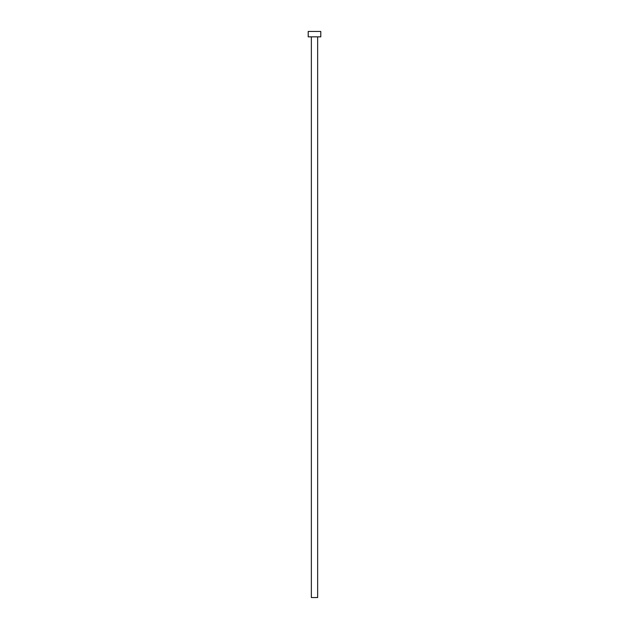 <?xml version="1.0" encoding="UTF-8"?>
<svg xmlns="http://www.w3.org/2000/svg" width="629" height="629" viewBox="0 0 629 629"><rect width="100%" height="100%" fill="white"/><g stroke="black" fill="none" stroke-linecap="round" stroke-linejoin="round"><path stroke-width="0.94" d="M317.645 36.844L317.645 597.55L311.355 597.55L311.355 36.844M320.79 36.844L308.21 36.844L308.21 31.45L320.79 31.45L320.79 36.844"/></g></svg>
